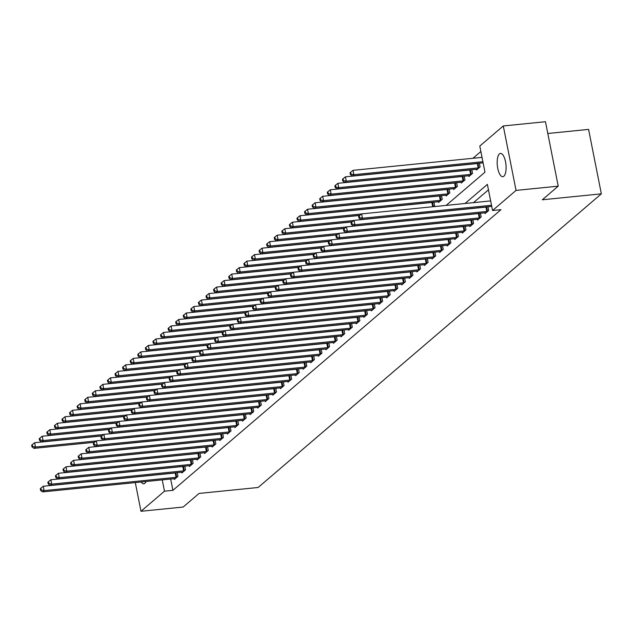 <?xml version="1.0" encoding="UTF-8"?>
<svg xmlns="http://www.w3.org/2000/svg" width="633" height="633" viewBox="0 0 633 633"><rect width="100%" height="100%" fill="white"/><g stroke="black" fill="none" stroke-linecap="round" stroke-linejoin="round"><path stroke-width="0.95" d="M503.844 176.203A11.687 4.328 84.3 0 1 502.808 176.678A11.687 4.328 84.3 0 1 497.506 166.946A11.687 4.328 84.3 0 1 499.429 153.906A11.687 4.328 84.3 0 1 500.466 153.431A11.687 4.328 84.3 0 1 505.767 163.164A11.687 4.328 84.3 0 1 503.844 176.203M146.049 481.507A11.687 4.328 84.3 0 1 144.846 483.335A11.687 4.328 84.3 0 1 143.81 483.81A11.687 4.328 84.3 0 1 141.159 481.998M547.798 133.5L588.587 129.393L601.35 193.848L258.122 487.489L199.078 493.424L183.159 507.041L140.985 511.282L135.304 482.591M480.874 151.509L472.954 158.274M446.162 205.385L484.965 172.192L479.79 146.057L503.29 125.959L516.053 190.406L492.553 210.512L487.378 184.385L465.049 203.486M516.053 190.406L558.227 186.165L545.464 121.718L503.29 125.959M433.684 206.643L434.634 205.828L433.906 202.125M438.424 201.674L438.574 202.457L442.214 199.348L441.486 195.644M446.004 195.186L446.154 195.969L449.794 192.859L449.066 189.156M453.584 188.705L453.734 189.489L457.374 186.371L456.646 182.668M461.164 182.217L461.315 183L464.954 179.891L464.226 176.188M468.744 175.729L468.895 176.52L472.535 173.402L471.807 169.699M476.325 169.248L476.475 170.032L480.115 166.922L479.387 163.219M170.681 479.031L172.92 490.33L500.988 209.665L492.553 210.512M488.462 189.829L473.484 202.639M174.154 478.683L174.312 479.466L177.952 476.348L177.216 472.645M181.734 472.194L181.893 472.978L185.532 469.868L184.796 466.165M189.314 465.706L189.473 466.497L193.112 463.38L192.377 459.677M196.895 459.226L197.053 460.009L200.693 456.899L199.957 453.196M204.475 452.737L204.633 453.529L208.273 450.411L207.537 446.708M212.055 446.257L212.213 447.04L215.853 443.931L215.117 440.228M219.635 439.769L219.793 440.552L223.433 437.443L222.697 433.74M227.215 433.288L227.374 434.072L231.013 430.954L230.277 427.251M234.796 426.8L234.954 427.584L238.594 424.474L237.858 420.771M242.376 420.312L242.534 421.103L246.174 417.986L245.438 414.283M249.956 413.832L250.114 414.615L253.754 411.505L253.018 407.802M257.536 407.343L257.694 408.127L261.334 405.017L260.598 401.314M265.116 400.863L265.274 401.646L268.914 398.529L268.178 394.826M272.696 394.375L272.855 395.158L276.494 392.049L275.759 388.346M280.277 387.887L280.435 388.678L284.075 385.56L283.339 381.857M287.857 381.406L288.015 382.19L291.655 379.08L290.919 375.377M295.437 374.918L295.595 375.709L299.235 372.592L298.499 368.889M303.017 368.438L303.175 369.221L306.815 366.111L306.079 362.408M310.597 361.949L310.756 362.733L314.395 359.623L313.659 355.92M318.177 355.469L318.336 356.252L321.975 353.135L321.24 349.432M325.758 348.981L325.916 349.764L329.556 346.655L328.82 342.951M333.338 342.493L333.496 343.284L337.136 340.166L336.4 336.463M340.918 336.012L341.076 336.796L344.716 333.686L343.98 329.983M348.498 329.524L348.656 330.307L352.296 327.198L351.56 323.495M356.078 323.044L356.237 323.827L359.876 320.709L359.14 317.006M363.659 316.555L363.817 317.339L367.457 314.229L366.721 310.526M371.239 310.067L371.397 310.858L375.037 307.741L374.301 304.038M378.819 303.587L378.977 304.37L382.617 301.261L381.881 297.557M386.399 297.099L386.557 297.89L390.197 294.772L389.461 291.069M393.979 290.618L394.137 291.402L397.777 288.292L397.041 284.589M401.559 284.13L401.718 284.913L405.357 281.804L404.622 278.101M409.14 277.65L409.298 278.433L412.938 275.315L412.202 271.612M416.72 271.161L416.878 271.945L420.518 268.835L419.782 265.132M424.3 264.673L424.458 265.464L428.098 262.347L427.362 258.644M431.88 258.193L432.038 258.976L435.678 255.867L434.942 252.163M439.46 251.705L439.619 252.488L443.258 249.378L442.522 245.675M447.04 245.224L447.199 246.008L450.838 242.89L450.103 239.187M454.629 238.736L454.779 239.519L458.419 236.41L457.683 232.707M462.209 232.248L462.359 233.039L465.999 229.921L465.263 226.218M469.789 225.767L469.939 226.551L473.579 223.441L472.843 219.738M477.369 219.279L477.519 220.07L481.159 216.953L480.423 213.25M484.949 212.799L485.1 213.582L488.739 210.472L488.003 206.769M558.227 186.165L542.307 199.783L601.35 193.848M172.92 490.33L164.485 491.184L140.985 511.282M162.246 479.877L164.485 491.184M176.045 477.345L175.183 472.993L43.266 486.255L44.128 490.615L176.045 477.345A1.828 0.419 168.8 0 0 176.718 477.242L176.963 477.195M41.224 489.918L40.876 488.178L40.275 488.692L40.615 490.433L41.224 489.918L44.128 490.615L42.617 491.912L174.534 478.643A1.828 0.419 168.8 0 1 175.119 478.619L175.301 478.619M175.183 472.993A1.828 0.419 168.8 0 0 175.855 472.891L176.939 472.677M43.266 486.255L40.876 488.178M40.615 490.433L42.617 491.912M101.968 435.939L34.649 442.712L35.511 447.064L33.992 448.362L94.578 442.269M96.208 440.956L35.511 447.064L32.6 446.368L32.259 444.627L31.65 445.141L31.998 446.89L32.6 446.368M33.992 448.362L31.998 446.89M32.259 444.627L34.649 442.712M183.625 470.857L182.763 466.505L50.846 479.774L51.708 484.126L183.625 470.857A1.828 0.419 168.8 0 0 184.298 470.762L184.543 470.715M48.804 483.43L48.456 481.689L47.855 482.211L48.195 483.952L48.804 483.43L51.708 484.126L50.197 485.424L182.114 472.155A1.828 0.419 168.8 0 1 182.7 472.131L182.882 472.139M182.763 466.505A1.828 0.419 168.8 0 0 183.435 466.402L184.519 466.189M50.846 479.774L48.456 481.689M48.195 483.952L50.197 485.424M191.206 464.377L190.343 460.017L58.426 473.286L59.288 477.646L191.206 464.377A1.828 0.419 168.8 0 0 191.878 464.274L192.123 464.226M56.384 476.95L56.036 475.201L55.435 475.723L55.775 477.464L56.384 476.95L59.288 477.646L57.777 478.944L189.694 465.674A1.828 0.419 168.8 0 1 190.28 465.643L190.462 465.651M190.343 460.017A1.828 0.419 168.8 0 0 191.016 459.922L192.1 459.708M58.426 473.286L56.036 475.201M55.775 477.464L57.777 478.944M198.786 457.888L197.923 453.537L66.006 466.806L66.869 471.158L198.786 457.888A1.828 0.419 168.8 0 0 199.458 457.786L199.704 457.738M63.965 470.461L63.617 468.721L63.015 469.235L63.355 470.984L63.965 470.461L66.869 471.158L65.357 472.455L197.274 459.186A1.828 0.419 168.8 0 1 197.86 459.162L198.042 459.162M197.923 453.537A1.828 0.419 168.8 0 0 198.596 453.434L199.68 453.22M66.006 466.806L63.617 468.721M63.355 470.984L65.357 472.455M109.549 429.451L42.229 436.224L43.091 440.576L41.572 441.874L102.158 435.781M103.788 434.475L43.091 440.576L40.18 439.88L39.839 438.139L39.23 438.661L39.578 440.402L40.18 439.88M41.572 441.874L39.578 440.402M39.839 438.139L42.229 436.224M117.129 422.971L49.809 429.736L50.672 434.096L49.152 435.393L109.738 429.301M111.368 427.987L50.672 434.096L47.76 433.399L47.42 431.659L46.81 432.173L47.159 433.914L47.76 433.399M49.152 435.393L47.159 433.914M47.42 431.659L49.809 429.736M124.709 416.482L57.389 423.255L58.252 427.607L56.733 428.905L117.319 422.812M118.949 421.507L58.252 427.607L55.34 426.911L55 425.17L54.391 425.692L54.739 427.433L55.34 426.911M56.733 428.905L54.739 427.433M55 425.17L57.389 423.255M206.366 451.408L205.503 447.048L73.586 460.318L74.449 464.677L206.366 451.408A1.828 0.419 168.8 0 0 207.038 451.305L207.284 451.258M71.545 463.973L71.197 462.232L70.595 462.755L70.936 464.495L71.545 463.973L74.449 464.677L72.937 465.967L204.855 452.706A1.828 0.419 168.8 0 1 205.44 452.674L205.622 452.682M205.503 447.048A1.828 0.419 168.8 0 0 206.176 446.945L207.26 446.74M73.586 460.318L71.197 462.232M70.936 464.495L72.937 465.967M132.289 410.002L64.97 416.767L65.832 421.127L64.313 422.425L124.899 416.324M126.529 415.019L65.832 421.127L62.92 420.431L62.58 418.682L61.971 419.204L62.319 420.945L62.92 420.431M64.313 422.425L62.319 420.945M62.58 418.682L64.97 416.767M213.946 444.92L213.084 440.568L81.166 453.837L82.029 458.189L213.946 444.92A1.828 0.419 168.8 0 0 214.619 444.817L214.864 444.77M79.125 457.493L78.777 455.752L78.175 456.266L78.516 458.007L79.125 457.493L82.029 458.189L80.518 459.487L212.435 446.218A1.828 0.419 168.8 0 1 213.02 446.194L213.202 446.194M213.084 440.568A1.828 0.419 168.8 0 0 213.756 440.465L214.84 440.251M81.166 453.837L78.777 455.752M78.516 458.007L80.518 459.487M221.526 438.432L220.664 434.08L88.747 447.349L89.609 451.701L221.526 438.432A1.828 0.419 168.8 0 0 222.199 438.337L222.444 438.289M86.705 451.005L86.357 449.264L85.756 449.786L86.096 451.527L86.705 451.005L89.609 451.701L88.098 452.999L220.015 439.729A1.828 0.419 168.8 0 1 220.601 439.706L220.782 439.713M220.664 434.08A1.828 0.419 168.8 0 0 221.336 433.977L222.42 433.771M88.747 447.349L86.357 449.264M86.096 451.527L88.098 452.999M229.106 431.951L228.244 427.591L96.327 440.861L97.189 445.221L229.106 431.951A1.828 0.419 168.8 0 0 229.779 431.848L230.024 431.801M94.285 444.524L93.937 442.784L93.336 443.298L93.676 445.039L94.285 444.524L97.189 445.221L95.678 446.518L227.595 433.249A1.828 0.419 168.8 0 1 228.181 433.225L228.363 433.225M228.244 427.591A1.828 0.419 168.8 0 0 228.917 427.497L230.001 427.283M96.327 440.861L93.937 442.784M93.676 445.039L95.678 446.518M236.687 425.463L235.824 421.111L103.907 434.38L104.769 438.732L236.687 425.463A1.828 0.419 168.8 0 0 237.359 425.368L237.604 425.313M101.866 438.036L101.517 436.295L100.916 436.817L101.256 438.558L101.866 438.036L104.769 438.732L103.258 440.03L235.175 426.761A1.828 0.419 168.8 0 1 235.761 426.737L235.943 426.745M235.824 421.111A1.828 0.419 168.8 0 0 236.497 421.008L237.581 420.795M103.907 434.38L101.517 436.295M101.256 438.558L103.258 440.03M244.267 418.983L243.404 414.623L111.487 427.892L112.35 432.252L244.267 418.983A1.828 0.419 168.8 0 0 244.939 418.88L245.185 418.832M109.446 431.556L109.098 429.807L108.496 430.329L108.836 432.07L109.446 431.556L112.35 432.252L110.838 433.55L242.756 420.28A1.828 0.419 168.8 0 1 243.341 420.249L243.523 420.257M243.404 414.623A1.828 0.419 168.8 0 0 244.077 414.528L245.161 414.314M111.487 427.892L109.098 429.807M108.836 432.07L110.838 433.55M139.869 403.514L72.55 410.287L73.412 414.639L71.893 415.936L132.479 409.844M134.109 408.53L73.412 414.639L70.5 413.942L70.16 412.202L69.551 412.716L69.899 414.465L70.5 413.942M71.893 415.936L69.899 414.465M70.16 412.202L72.55 410.287M147.449 397.026L80.13 403.799L80.992 408.158L79.473 409.448L140.059 403.356M141.689 402.05L80.992 408.158L78.081 407.454L77.74 405.713L77.131 406.236L77.479 407.976L78.081 407.454M79.473 409.448L77.479 407.976M77.74 405.713L80.13 403.799M155.03 390.545L87.71 397.318L88.573 401.67L87.053 402.968L147.639 396.875M149.269 395.562L88.573 401.67L85.661 400.974L85.32 399.233L84.711 399.747L85.059 401.488L85.661 400.974M87.053 402.968L85.059 401.488M85.32 399.233L87.71 397.318M162.61 384.057L95.29 390.83L96.153 395.182L94.633 396.48L155.22 390.387M156.849 389.081L96.153 395.182L93.241 394.486L92.901 392.745L92.291 393.267L92.64 395.008L93.241 394.486M94.633 396.48L92.64 395.008M92.901 392.745L95.29 390.83M170.19 377.577L102.87 384.342L103.733 388.702L102.214 389.999L162.8 383.907M164.43 382.593L103.733 388.702L100.821 388.005L100.481 386.265L99.872 386.779L100.22 388.52L100.821 388.005M102.214 389.999L100.22 388.52M100.481 386.265L102.87 384.342M251.847 412.494L250.984 408.143L119.067 421.412L119.93 425.764L251.847 412.494A1.828 0.419 168.8 0 0 252.52 412.392L252.765 412.344M117.026 425.067L116.678 423.327L116.076 423.841L116.417 425.59L117.026 425.067L119.93 425.764L118.418 427.061L250.336 413.792A1.828 0.419 168.8 0 1 250.921 413.768L251.103 413.768M250.984 408.143A1.828 0.419 168.8 0 0 251.657 408.04L252.741 407.826M119.067 421.412L116.678 423.327M116.417 425.59L118.418 427.061M177.77 371.088L110.451 377.861L111.313 382.213L109.794 383.511L170.38 377.418M172.01 376.113L111.313 382.213L108.401 381.517L108.061 379.776L107.452 380.298L107.8 382.039L108.401 381.517M109.794 383.511L107.8 382.039M108.061 379.776L110.451 377.861M259.427 406.014L258.565 401.654L126.647 414.924L127.51 419.275L259.427 406.014A1.828 0.419 168.8 0 0 260.1 405.911L260.345 405.864M124.606 418.579L124.258 416.838L123.657 417.361L123.997 419.101L124.606 418.579L127.51 419.275L125.999 420.573L257.916 407.304A1.828 0.419 168.8 0 1 258.501 407.28L258.683 407.288M258.565 401.654A1.828 0.419 168.8 0 0 259.237 401.551L260.321 401.346M126.647 414.924L124.258 416.838M123.997 419.101L125.999 420.573M185.35 364.6L118.031 371.373L118.893 375.733L117.374 377.031L177.96 370.93M179.59 369.625L118.893 375.733L115.981 375.037L115.641 373.288L115.032 373.81L115.38 375.551L115.981 375.037M117.374 377.031L115.38 375.551M115.641 373.288L118.031 371.373M267.007 399.526L266.145 395.174L134.228 408.435L135.09 412.795L267.007 399.526A1.828 0.419 168.8 0 0 267.68 399.423L267.925 399.376M132.186 412.099L131.838 410.358L131.237 410.872L131.577 412.613L132.186 412.099L135.09 412.795L133.579 414.093L265.496 400.824A1.828 0.419 168.8 0 1 266.082 400.8L266.264 400.8M266.145 395.174A1.828 0.419 168.8 0 0 266.817 395.071L267.901 394.857M134.228 408.435L131.838 410.358M131.577 412.613L133.579 414.093M192.93 358.12L125.611 364.893L126.473 369.245L124.954 370.542L185.54 364.45M187.17 363.136L126.473 369.245L123.562 368.548L123.221 366.808L122.612 367.322L122.96 369.071L123.562 368.548M124.954 370.542L122.96 369.071M123.221 366.808L125.611 364.893M274.587 393.038L273.725 388.686L141.808 401.955L142.67 406.307L274.587 393.038A1.828 0.419 168.8 0 0 275.26 392.943L275.505 392.895M139.766 405.611L139.418 403.87L138.817 404.392L139.157 406.133L139.766 405.611L142.67 406.307L141.159 407.605L273.076 394.335A1.828 0.419 168.8 0 1 273.662 394.312L273.844 394.319M273.725 388.686A1.828 0.419 168.8 0 0 274.398 388.583L275.482 388.369M141.808 401.955L139.418 403.87M139.157 406.133L141.159 407.605M200.511 351.631L133.191 358.405L134.054 362.756L132.534 364.054L193.12 357.962M194.75 356.656L134.054 362.756L131.142 362.06L130.802 360.319L130.192 360.842L130.54 362.582L131.142 362.06M132.534 364.054L130.54 362.582M130.802 360.319L133.191 358.405M282.168 386.557L281.305 382.197L149.388 395.467L150.25 399.827L282.168 386.557A1.828 0.419 168.8 0 0 282.84 386.454L283.086 386.407M147.347 399.13L146.998 397.382L146.397 397.904L146.737 399.645L147.347 399.13L150.25 399.827L148.739 401.124L280.656 387.855A1.828 0.419 168.8 0 1 281.242 387.823L281.424 387.831M281.305 382.197A1.828 0.419 168.8 0 0 281.978 382.103L283.062 381.889M149.388 395.467L146.998 397.382M146.737 399.645L148.739 401.124M208.091 345.151L140.771 351.916L141.634 356.276L140.115 357.574L200.701 351.481M202.331 350.168L141.634 356.276L138.722 355.58L138.382 353.839L137.772 354.353L138.121 356.094L138.722 355.58M140.115 357.574L138.121 356.094M138.382 353.839L140.771 351.916M289.748 380.069L288.885 375.717L156.968 388.986L157.831 393.338L289.748 380.069A1.828 0.419 168.8 0 0 290.42 379.966L290.666 379.919M154.927 392.642L154.579 390.901L153.977 391.416L154.317 393.164L154.927 392.642L157.831 393.338L156.319 394.636L288.237 381.367A1.828 0.419 168.8 0 1 288.822 381.343L289.004 381.343M288.885 375.717A1.828 0.419 168.8 0 0 289.558 375.614L290.642 375.401M156.968 388.986L154.579 390.901M154.317 393.164L156.319 394.636M215.671 338.663L148.351 345.436L149.214 349.788L147.695 351.086L208.281 344.993M209.911 343.687L149.214 349.788L146.302 349.092L145.962 347.351L145.353 347.873L145.701 349.614L146.302 349.092M147.695 351.086L145.701 349.614M145.962 347.351L148.351 345.436M297.328 373.589L296.466 369.229L164.548 382.498L165.411 386.858L297.328 373.589A1.828 0.419 168.8 0 0 298.001 373.486L298.246 373.438M162.507 386.154L162.159 384.413L161.557 384.935L161.898 386.676L162.507 386.154L165.411 386.858L163.9 388.148L295.817 374.886A1.828 0.419 168.8 0 1 296.402 374.855L296.584 374.863M296.466 369.229A1.828 0.419 168.8 0 0 297.138 369.126L298.222 368.92M164.548 382.498L162.159 384.413M161.898 386.676L163.9 388.148M304.908 367.1L304.046 362.749L172.129 376.018L172.991 380.37L304.908 367.1A1.828 0.419 168.8 0 0 305.581 366.998L305.826 366.95M170.087 379.673L169.739 377.933L169.138 378.447L169.478 380.188L170.087 379.673L172.991 380.37L171.48 381.667L303.397 368.398A1.828 0.419 168.8 0 1 303.982 368.374L304.164 368.374M304.046 362.749A1.828 0.419 168.8 0 0 304.718 362.646L305.802 362.432M172.129 376.018L169.739 377.933M169.478 380.188L171.48 381.667M312.488 360.612L311.626 356.26L179.709 369.53L180.571 373.881L312.488 360.612A1.828 0.419 168.8 0 0 313.161 360.517L313.406 360.47M177.667 373.185L177.319 371.444L176.718 371.967L177.058 373.707L177.667 373.185L180.571 373.881L179.06 375.179L310.977 361.91A1.828 0.419 168.8 0 1 311.563 361.886L311.745 361.894M311.626 356.26A1.828 0.419 168.8 0 0 312.298 356.157L313.382 355.952M179.709 369.53L177.319 371.444M177.058 373.707L179.06 375.179M320.069 354.132L319.206 349.772L187.289 363.041L188.151 367.401L320.069 354.132A1.828 0.419 168.8 0 0 320.741 354.029L320.986 353.982M185.247 366.705L184.899 364.964L184.298 365.478L184.638 367.219L185.247 366.705L188.151 367.401L186.64 368.699L318.557 355.43A1.828 0.419 168.8 0 1 319.143 355.406L319.325 355.406M319.206 349.772A1.828 0.419 168.8 0 0 319.879 349.677L320.963 349.463M187.289 363.041L184.899 364.964M184.638 367.219L186.64 368.699M327.649 347.644L326.786 343.292L194.869 356.561L195.732 360.913L327.649 347.644A1.828 0.419 168.8 0 0 328.321 347.549L328.567 347.493M192.828 360.217L192.479 358.476L191.878 358.998L192.218 360.739L192.828 360.217L195.732 360.913L194.22 362.211L326.137 348.941A1.828 0.419 168.8 0 1 326.723 348.918L326.905 348.925M326.786 343.292A1.828 0.419 168.8 0 0 327.459 343.189L328.543 342.975M194.869 356.561L192.479 358.476M192.218 360.739L194.22 362.211M335.229 341.163L334.366 336.803L202.449 350.073L203.312 354.433L335.229 341.163A1.828 0.419 168.8 0 0 335.901 341.06L336.147 341.013M200.408 353.736L200.06 351.988L199.458 352.51L199.799 354.251L200.408 353.736L203.312 354.433L201.8 355.73L333.718 342.461A1.828 0.419 168.8 0 1 334.303 342.429L334.485 342.437M334.366 336.803A1.828 0.419 168.8 0 0 335.039 336.709L336.123 336.495M202.449 350.073L200.06 351.988M199.799 354.251L201.8 355.73M342.809 334.675L341.947 330.323L210.029 343.592L210.892 347.944L342.809 334.675A1.828 0.419 168.8 0 0 343.482 334.572L343.727 334.525M207.988 347.248L207.64 345.507L207.038 346.022L207.379 347.77L207.988 347.248L210.892 347.944L209.381 349.242L341.298 335.973A1.828 0.419 168.8 0 1 341.883 335.949L342.065 335.949M341.947 330.323A1.828 0.419 168.8 0 0 342.619 330.22L343.703 330.007M210.029 343.592L207.64 345.507M207.379 347.77L209.381 349.242M350.389 328.195L349.527 323.835L217.61 337.104L218.472 341.456L350.389 328.195A1.828 0.419 168.8 0 0 351.062 328.092L351.307 328.044M215.568 340.76L215.22 339.019L214.619 339.541L214.959 341.282L215.568 340.76L218.472 341.456L216.961 342.754L348.878 329.484A1.828 0.419 168.8 0 1 349.463 329.461L349.645 329.469M349.527 323.835A1.828 0.419 168.8 0 0 350.199 323.732L351.283 323.526M217.61 337.104L215.22 339.019M214.959 341.282L216.961 342.754M357.969 321.706L357.107 317.355L225.19 330.616L226.052 334.976L357.969 321.706A1.828 0.419 168.8 0 0 358.642 321.604L358.887 321.556M223.148 334.279L222.8 332.539L222.199 333.053L222.539 334.794L223.148 334.279L226.052 334.976L224.541 336.273L356.458 323.004A1.828 0.419 168.8 0 1 357.044 322.98L357.226 322.98M357.107 317.355A1.828 0.419 168.8 0 0 357.78 317.252L358.864 317.038M225.19 330.616L222.8 332.539M222.539 334.794L224.541 336.273M365.55 315.218L364.687 310.866L232.77 324.136L233.632 328.487L365.55 315.218A1.828 0.419 168.8 0 0 366.222 315.123L366.467 315.076M230.729 327.791L230.38 326.05L229.779 326.573L230.119 328.313L230.729 327.791L233.632 328.487L232.121 329.785L364.038 316.516A1.828 0.419 168.8 0 1 364.624 316.492L364.806 316.5M364.687 310.866A1.828 0.419 168.8 0 0 365.36 310.763L366.444 310.55M232.77 324.136L230.38 326.05M230.119 328.313L232.121 329.785M373.13 308.738L372.267 304.378L240.35 317.647L241.213 322.007L373.13 308.738A1.828 0.419 168.8 0 0 373.802 308.635L374.048 308.587M238.309 321.311L237.961 319.562L237.359 320.084L237.699 321.825L238.309 321.311L241.213 322.007L239.701 323.305L371.618 310.035A1.828 0.419 168.8 0 1 372.204 310.004L372.386 310.012M372.267 304.378A1.828 0.419 168.8 0 0 372.94 304.283L374.024 304.069M240.35 317.647L237.961 319.562M237.699 321.825L239.701 323.305M380.71 302.25L379.847 297.898L247.93 311.167L248.793 315.519L380.71 302.25A1.828 0.419 168.8 0 0 381.382 302.147L381.628 302.099M245.889 314.823L245.541 313.082L244.939 313.596L245.28 315.345L245.889 314.823L248.793 315.519L247.281 316.816L379.199 303.547A1.828 0.419 168.8 0 1 379.784 303.524L379.966 303.524M379.847 297.898A1.828 0.419 168.8 0 0 380.52 297.795L381.604 297.581M247.93 311.167L245.541 313.082M245.28 315.345L247.281 316.816M388.29 295.769L387.428 291.409L255.51 304.679L256.373 309.039L388.29 295.769A1.828 0.419 168.8 0 0 388.963 295.666L389.208 295.619M253.469 308.334L253.121 306.594L252.52 307.116L252.86 308.857L253.469 308.334L256.373 309.039L254.862 310.328L386.779 297.067A1.828 0.419 168.8 0 1 387.364 297.035L387.546 297.043M387.428 291.409A1.828 0.419 168.8 0 0 388.1 291.307L389.184 291.101M255.51 304.679L253.121 306.594M252.86 308.857L254.862 310.328M395.87 289.281L395.008 284.929L263.091 298.198L263.953 302.55L395.87 289.281A1.828 0.419 168.8 0 0 396.543 289.178L396.788 289.131M261.049 301.854L260.701 300.113L260.1 300.628L260.44 302.368L261.049 301.854L263.953 302.55L262.442 303.848L394.359 290.579A1.828 0.419 168.8 0 1 394.945 290.555L395.127 290.555M395.008 284.929A1.828 0.419 168.8 0 0 395.68 284.826L396.764 284.613M263.091 298.198L260.701 300.113M260.44 302.368L262.442 303.848M403.45 282.793L402.588 278.441L270.671 291.71L271.533 296.062L403.45 282.793A1.828 0.419 168.8 0 0 404.123 282.698L404.368 282.65M268.629 295.366L268.281 293.625L267.68 294.147L268.02 295.888L268.629 295.366L271.533 296.062L270.022 297.36L401.939 284.09A1.828 0.419 168.8 0 1 402.525 284.067L402.707 284.075M402.588 278.441A1.828 0.419 168.8 0 0 403.261 278.338L404.345 278.124M270.671 291.71L268.281 293.625M268.02 295.888L270.022 297.36M411.031 276.312L410.168 271.953L278.251 285.222L279.113 289.582L411.031 276.312A1.828 0.419 168.8 0 0 411.703 276.21L411.948 276.162M276.21 288.885L275.861 287.145L275.26 287.659L275.6 289.4L276.21 288.885L279.113 289.582L277.602 290.879L409.519 277.61A1.828 0.419 168.8 0 1 410.105 277.586L410.287 277.586M410.168 271.953A1.828 0.419 168.8 0 0 410.841 271.858L411.925 271.644M278.251 285.222L275.861 287.145M275.6 289.4L277.602 290.879M418.611 269.824L417.748 265.472L285.831 278.742L286.694 283.093L418.611 269.824A1.828 0.419 168.8 0 0 419.283 269.729L419.529 269.674M283.79 282.397L283.442 280.656L282.84 281.179L283.18 282.919L283.79 282.397L286.694 283.093L285.182 284.391L417.1 271.122A1.828 0.419 168.8 0 1 417.685 271.098L417.867 271.106M417.748 265.472A1.828 0.419 168.8 0 0 418.421 265.369L419.505 265.156M285.831 278.742L283.442 280.656M283.18 282.919L285.182 284.391M426.191 263.344L425.329 258.984L293.411 272.253L294.274 276.613L426.191 263.344A1.828 0.419 168.8 0 0 426.864 263.241L427.109 263.193M291.37 275.917L291.03 274.168L290.42 274.69L290.761 276.431L291.37 275.917L294.274 276.613L292.762 277.911L424.68 264.641A1.828 0.419 168.8 0 1 425.265 264.61L425.447 264.618M425.329 258.984A1.828 0.419 168.8 0 0 426.001 258.889L427.085 258.675M293.411 272.253L291.03 274.168M290.761 276.431L292.762 277.911M223.251 332.183L155.932 338.948L156.794 343.308L155.275 344.605L215.861 338.505M217.491 337.199L156.794 343.308L153.882 342.611L153.542 340.863L152.933 341.385L153.281 343.126L153.882 342.611M155.275 344.605L153.281 343.126M153.542 340.863L155.932 338.948M230.831 325.694L163.512 332.467L164.374 336.819L162.855 338.117L223.441 332.024M225.071 330.711L164.374 336.819L161.462 336.123L161.122 334.382L160.513 334.897L160.861 336.645L161.462 336.123M162.855 338.117L160.861 336.645M161.122 334.382L163.512 332.467M238.412 319.206L171.092 325.979L171.954 330.339L170.435 331.629L231.021 325.536M232.651 324.231L171.954 330.339L169.043 329.635L168.702 327.894L168.093 328.416L168.441 330.157L169.043 329.635M170.435 331.629L168.441 330.157M168.702 327.894L171.092 325.979M245.992 312.726L178.672 319.499L179.535 323.851L178.015 325.148L238.601 319.056M240.231 317.742L179.535 323.851L176.623 323.154L176.283 321.414L175.673 321.928L176.021 323.669L176.623 323.154M178.015 325.148L176.021 323.669M176.283 321.414L178.672 319.499M253.572 306.237L186.252 313.011L187.115 317.362L185.596 318.66L246.182 312.567M247.812 311.262L187.115 317.362L184.203 316.666L183.863 314.925L183.254 315.448L183.602 317.188L184.203 316.666M185.596 318.66L183.602 317.188M183.863 314.925L186.252 313.011M261.152 299.757L193.833 306.522L194.695 310.882L193.176 312.18L253.762 306.087M255.392 304.774L194.695 310.882L191.783 310.186L191.443 308.445L190.834 308.959L191.182 310.7L191.783 310.186M193.176 312.18L191.182 310.7M191.443 308.445L193.833 306.522M268.732 293.269L201.413 300.042L202.275 304.394L200.756 305.692L261.342 299.599M262.972 298.293L202.275 304.394L199.363 303.698L199.023 301.957L198.414 302.479L198.762 304.22L199.363 303.698M200.756 305.692L198.762 304.22M199.023 301.957L201.413 300.042M276.312 286.781L208.993 293.554L209.855 297.914L208.336 299.211L268.922 293.111M270.552 291.805L209.855 297.914L206.944 297.217L206.603 295.469L205.994 295.991L206.342 297.732L206.944 297.217M208.336 299.211L206.342 297.732M206.603 295.469L208.993 293.554M283.893 280.3L216.573 287.073L217.436 291.425L215.916 292.723L276.502 286.63M278.132 285.317L217.436 291.425L214.524 290.729L214.183 288.988L213.574 289.503L213.922 291.251L214.524 290.729M215.916 292.723L213.922 291.251M214.183 288.988L216.573 287.073M291.473 273.812L224.153 280.585L225.016 284.937L223.496 286.235L284.082 280.142M285.712 278.837L225.016 284.937L222.104 284.241L221.764 282.5L221.154 283.022L221.503 284.763L222.104 284.241M223.496 286.235L221.503 284.763M221.764 282.5L224.153 280.585M299.053 267.332L231.733 274.097L232.596 278.457L231.077 279.754L291.663 273.662M293.293 272.348L232.596 278.457L229.684 277.76L229.344 276.02L228.735 276.534L229.083 278.275L229.684 277.76M231.077 279.754L229.083 278.275M229.344 276.02L231.733 274.097M306.633 260.843L239.314 267.617L240.176 271.968L238.657 273.266L299.243 267.173M300.881 265.868L240.176 271.968L237.264 271.272L236.924 269.531L236.315 270.054L236.663 271.794L237.264 271.272M238.657 273.266L236.663 271.794M236.924 269.531L239.314 267.617M314.213 254.363L246.894 261.128L247.756 265.488L246.237 266.786L306.823 260.685M308.461 259.38L247.756 265.488L244.844 264.792L244.504 263.043L243.895 263.565L244.243 265.306L244.844 264.792M246.237 266.786L244.243 265.306M244.504 263.043L246.894 261.128M321.793 247.875L254.474 254.648L255.336 259L253.817 260.298L314.403 254.205M316.041 252.891L255.336 259L252.425 258.304L252.084 256.563L251.475 257.077L251.823 258.826L252.425 258.304M253.817 260.298L251.823 258.826M252.084 256.563L254.474 254.648M329.374 241.387L262.054 248.16L262.917 252.52L261.397 253.809L321.983 247.717M323.621 246.411L262.917 252.52L260.005 251.815L259.665 250.075L259.055 250.597L259.403 252.338L260.005 251.815M261.397 253.809L259.403 252.338M259.665 250.075L262.054 248.16M336.954 234.906L269.634 241.679L270.497 246.031L268.978 247.329L329.564 241.236M331.201 239.923L270.497 246.031L267.585 245.335L267.245 243.594L266.635 244.109L266.984 245.849L267.585 245.335M268.978 247.329L266.984 245.849M267.245 243.594L269.634 241.679M344.534 228.418L277.214 235.191L278.077 239.543L276.558 240.841L337.144 234.748M338.782 233.442L278.077 239.543L275.165 238.847L274.825 237.106L274.216 237.628L274.564 239.369L275.165 238.847M276.558 240.841L274.564 239.369M274.825 237.106L277.214 235.191M352.114 221.938L284.795 228.703L285.657 233.063L284.138 234.36L344.724 228.268M346.362 226.954L285.657 233.063L282.745 232.366L282.405 230.626L281.796 231.14L282.144 232.881L282.745 232.366M284.138 234.36L282.144 232.881M282.405 230.626L284.795 228.703M433.771 256.856L432.909 252.504L300.991 265.773L301.854 270.125L433.771 256.856A1.828 0.419 168.8 0 0 434.444 256.753L434.689 256.705M298.95 269.429L298.61 267.688L298.001 268.202L298.341 269.951L298.95 269.429L301.854 270.125L300.343 271.422L432.26 258.153A1.828 0.419 168.8 0 1 432.845 258.129L433.027 258.129M432.909 252.504A1.828 0.419 168.8 0 0 433.581 252.401L434.665 252.187M300.991 265.773L298.61 267.688M298.341 269.951L300.343 271.422M359.694 215.449L292.375 222.223L293.237 226.574L291.718 227.872L352.304 221.779M353.942 220.474L293.237 226.574L290.325 225.878L289.985 224.137L289.376 224.66L289.724 226.4L290.325 225.878M291.718 227.872L289.724 226.4M289.985 224.137L292.375 222.223M441.351 250.375L440.489 246.015L308.572 259.285L309.434 263.637L441.351 250.375A1.828 0.419 168.8 0 0 442.024 250.272L442.269 250.225M306.53 262.94L306.19 261.2L305.581 261.722L305.921 263.463L306.53 262.94L309.434 263.637L307.923 264.934L439.84 251.665A1.828 0.419 168.8 0 1 440.426 251.641L440.608 251.649M440.489 246.015A1.828 0.419 168.8 0 0 441.161 245.913L442.245 245.707M308.572 259.285L306.19 261.2M305.921 263.463L307.923 264.934M433.621 202.156L432.545 202.37A1.828 0.419 -11.2 0 1 431.872 202.465L299.955 215.734L300.817 220.094L299.298 221.392L359.884 215.291M361.522 213.986L300.817 220.094L297.906 219.398L297.565 217.649L296.956 218.171L297.304 219.912L297.906 219.398M299.298 221.392L297.304 219.912M297.565 217.649L299.955 215.734M448.932 243.887L448.069 239.535L316.152 252.796L317.014 257.156L448.932 243.887A1.828 0.419 168.8 0 0 449.604 243.784L449.849 243.737M314.11 256.46L313.77 254.719L313.161 255.234L313.501 256.974L314.11 256.46L317.014 257.156L315.503 258.454L447.42 245.185A1.828 0.419 168.8 0 1 448.006 245.161L448.188 245.161M448.069 239.535A1.828 0.419 168.8 0 0 448.742 239.432L449.826 239.219M316.152 252.796L313.77 254.719M313.501 256.974L315.503 258.454M441.201 195.668L440.125 195.882A1.828 0.419 -11.2 0 1 439.452 195.985L307.535 209.254L308.398 213.606L306.878 214.904L438.796 201.634A1.828 0.419 -11.2 0 1 439.381 201.611L439.563 201.611M441.233 200.186L440.987 200.234A1.828 0.419 -11.2 0 1 440.307 200.337L308.398 213.606L305.486 212.91L305.146 211.169L304.536 211.683L304.884 213.432L305.486 212.91M306.878 214.904L304.884 213.432M305.146 211.169L307.535 209.254M456.512 237.399L455.649 233.047L323.732 246.316L324.594 250.668L456.512 237.399A1.828 0.419 168.8 0 0 457.184 237.304L457.43 237.256M321.691 249.972L321.35 248.231L320.741 248.753L321.081 250.494L321.691 249.972L324.594 250.668L323.083 251.966L455 238.696A1.828 0.419 168.8 0 1 455.586 238.673L455.768 238.681M455.649 233.047A1.828 0.419 168.8 0 0 456.322 232.944L457.406 232.73M323.732 246.316L321.35 248.231M321.081 250.494L323.083 251.966M448.781 189.188L447.705 189.394A1.828 0.419 -11.2 0 1 447.033 189.496L315.115 202.766L315.978 207.118L314.459 208.415L446.376 195.146A1.828 0.419 -11.2 0 1 446.961 195.122L447.143 195.13M448.813 193.706L448.568 193.753A1.828 0.419 -11.2 0 1 447.887 193.856L315.978 207.118L313.066 206.421L312.726 204.681L312.116 205.203L312.465 206.944L313.066 206.421M314.459 208.415L312.465 206.944M312.726 204.681L315.115 202.766M464.092 230.918L463.229 226.559L331.312 239.828L332.175 244.188L464.092 230.918A1.828 0.419 168.8 0 0 464.764 230.816L465.01 230.768M329.271 243.491L328.931 241.743L328.321 242.265L328.662 244.006L329.271 243.491L332.175 244.188L330.663 245.485L462.581 232.216A1.828 0.419 168.8 0 1 463.166 232.184L463.348 232.192M463.229 226.559A1.828 0.419 168.8 0 0 463.902 226.464L464.986 226.25M331.312 239.828L328.931 241.743M328.662 244.006L330.663 245.485M456.361 182.7L455.285 182.913A1.828 0.419 -11.2 0 1 454.613 183.016L322.695 196.277L323.558 200.637L322.039 201.935L453.956 188.666A1.828 0.419 -11.2 0 1 454.541 188.642L454.723 188.642M456.393 187.218L456.148 187.265A1.828 0.419 -11.2 0 1 455.467 187.368L323.558 200.637L320.646 199.941L320.306 198.2L319.697 198.715L320.045 200.455L320.646 199.941M322.039 201.935L320.045 200.455M320.306 198.2L322.695 196.277M471.672 224.43L470.81 220.078L338.892 233.348L339.755 237.699L471.672 224.43A1.828 0.419 168.8 0 0 472.345 224.327L472.59 224.28M336.851 237.003L336.511 235.262L335.901 235.777L336.242 237.525L336.851 237.003L339.755 237.699L338.244 238.997L470.161 225.728A1.828 0.419 168.8 0 1 470.746 225.704L470.928 225.704M470.81 220.078A1.828 0.419 168.8 0 0 471.482 219.975L472.566 219.762M338.892 233.348L336.511 235.262M336.242 237.525L338.244 238.997M463.942 176.211L462.865 176.425A1.828 0.419 -11.2 0 1 462.193 176.528L330.276 189.797L331.138 194.149L329.619 195.447L461.536 182.177A1.828 0.419 -11.2 0 1 462.122 182.154L462.304 182.162M463.973 180.737L463.728 180.785A1.828 0.419 -11.2 0 1 463.055 180.88L331.138 194.149L328.226 193.453L327.886 191.712L327.277 192.234L327.625 193.975L328.226 193.453M329.619 195.447L327.625 193.975M327.886 191.712L330.276 189.797M479.252 217.95L478.39 213.59L346.473 226.859L347.335 231.219L479.252 217.95A1.828 0.419 168.8 0 0 479.925 217.847L480.17 217.799M344.431 230.515L344.091 228.774L343.482 229.296L343.822 231.037L344.431 230.515L347.335 231.219L345.824 232.509L477.741 219.247A1.828 0.419 168.8 0 1 478.326 219.216L478.508 219.224M478.39 213.59A1.828 0.419 168.8 0 0 479.062 213.487L480.146 213.281M346.473 226.859L344.091 228.774M343.822 231.037L345.824 232.509M471.522 169.731L470.446 169.945A1.828 0.419 -11.2 0 1 469.773 170.04L337.856 183.309L338.718 187.669L337.199 188.966L469.116 175.697A1.828 0.419 -11.2 0 1 469.702 175.665L469.884 175.673M471.553 174.249L471.308 174.297A1.828 0.419 -11.2 0 1 470.635 174.399L338.718 187.669L335.806 186.972L335.466 185.224L334.857 185.746L335.205 187.487L335.806 186.972M337.199 188.966L335.205 187.487M335.466 185.224L337.856 183.309M486.832 211.462L485.97 207.11L354.053 220.379L354.915 224.731L486.832 211.462A1.828 0.419 168.8 0 0 487.505 211.359L487.75 211.311M352.011 224.035L351.671 222.294L351.062 222.808L351.402 224.549L352.011 224.035L354.915 224.731L353.404 226.028L485.321 212.759A1.828 0.419 168.8 0 1 485.907 212.735L486.089 212.735M485.97 207.11A1.828 0.419 168.8 0 0 486.642 207.007L487.726 206.793M354.053 220.379L351.671 222.294M351.402 224.549L353.404 226.028M479.102 163.243L478.026 163.456A1.828 0.419 -11.2 0 1 477.353 163.559L345.436 176.829L346.298 181.18L344.779 182.478L476.696 169.209A1.828 0.419 -11.2 0 1 477.282 169.185L477.464 169.185M479.134 167.761L478.888 167.808A1.828 0.419 -11.2 0 1 478.216 167.911L346.298 181.18L343.387 180.484L343.046 178.743L342.437 179.258L342.785 181.006L343.387 180.484M344.779 182.478L342.785 181.006M343.046 178.743L345.436 176.829M490.654 200.914L361.633 213.891L362.495 218.243L491.517 205.266M359.591 217.546L359.251 215.806L358.642 216.328L358.982 218.069L359.591 217.546L362.495 218.243L360.984 219.54L491.738 206.39M361.633 213.891L359.251 215.806M358.982 218.069L360.984 219.54M482.03 157.364L353.016 170.34L353.879 174.7L352.359 175.99L483.114 162.839M482.892 161.716L353.879 174.7L350.967 173.996L350.627 172.255L350.017 172.777L350.365 174.518L350.967 173.996M352.359 175.99L350.365 174.518M350.627 172.255L353.016 170.34M176.718 477.242L175.855 472.891M184.298 470.762L183.435 466.402M191.878 464.274L191.016 459.922M199.458 457.786L198.596 453.434M207.038 451.305L206.176 446.945M214.619 444.817L213.756 440.465M222.199 438.337L221.336 433.977M229.779 431.848L228.917 427.497M237.359 425.368L236.497 421.008M244.939 418.88L244.077 414.528M252.52 412.392L251.657 408.04M260.1 405.911L259.237 401.551M267.68 399.423L266.817 395.071M275.26 392.943L274.398 388.583M282.84 386.454L281.978 382.103M290.42 379.966L289.558 375.614M298.001 373.486L297.138 369.126M305.581 366.998L304.718 362.646M313.161 360.517L312.298 356.157M320.741 354.029L319.879 349.677M328.321 347.549L327.459 343.189M335.901 341.06L335.039 336.709M343.482 334.572L342.619 330.22M351.062 328.092L350.199 323.732M358.642 321.604L357.78 317.252M366.222 315.123L365.36 310.763M373.802 308.635L372.94 304.283M381.382 302.147L380.52 297.795M388.963 295.666L388.1 291.307M396.543 289.178L395.68 284.826M404.123 282.698L403.261 278.338M411.703 276.21L410.841 271.858M419.283 269.729L418.421 265.369M426.864 263.241L426.001 258.889M434.444 256.753L433.581 252.401M442.024 250.272L441.161 245.913M432.545 202.37L433.391 206.674M431.872 202.465L432.711 206.738M449.604 243.784L448.742 239.432M440.125 195.882L440.987 200.234M439.452 195.985L440.307 200.337M457.184 237.304L456.322 232.944M447.705 189.394L448.568 193.753M447.033 189.496L447.887 193.856M464.764 230.816L463.902 226.464M455.285 182.913L456.148 187.265M454.613 183.016L455.467 187.368M472.345 224.327L471.482 219.975M462.865 176.425L463.728 180.785M462.193 176.528L463.055 180.88M479.925 217.847L479.062 213.487M470.446 169.945L471.308 174.297M469.773 170.04L470.635 174.399M487.505 211.359L486.642 207.007M478.026 163.456L478.888 167.808M477.353 163.559L478.216 167.911"/></g></svg>
